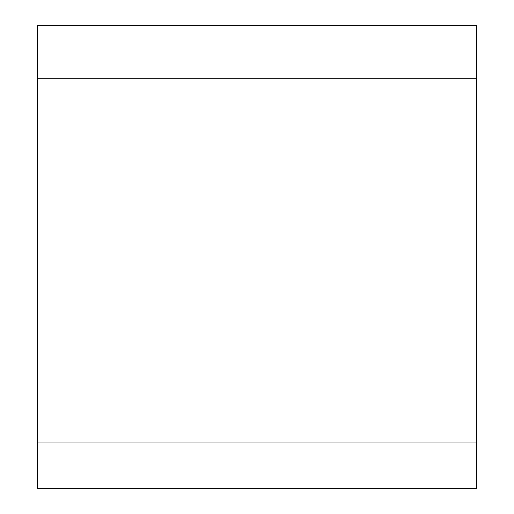 <?xml version="1.0" encoding="UTF-8"?>
<svg xmlns="http://www.w3.org/2000/svg" width="514" height="514" viewBox="0 0 514 514"><rect width="100%" height="100%" fill="white"/><g stroke="black" fill="none" stroke-linecap="round" stroke-linejoin="round"><path stroke-width="0.77" d="M37.265 78.758L37.265 25.7L476.735 25.7L476.735 78.758L37.265 78.758L37.265 488.3L476.735 488.3L476.735 442.04L37.265 442.04M476.735 78.758L476.735 442.04"/></g></svg>

